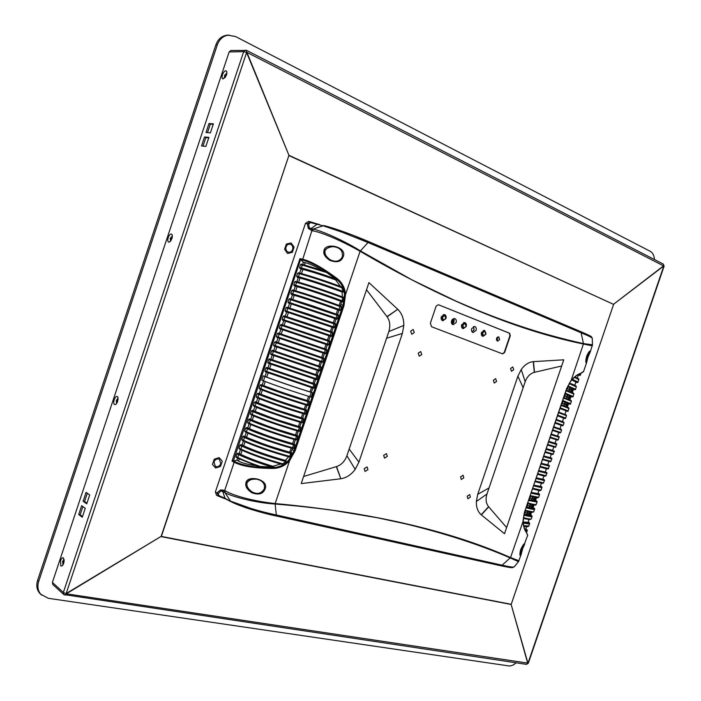 <?xml version="1.0" encoding="UTF-8"?>
<svg xmlns="http://www.w3.org/2000/svg" width="701" height="701" viewBox="0 0 701 701"><rect width="100%" height="100%" fill="white"/><g stroke="black" fill="none" stroke-linecap="round" stroke-linejoin="round"><path stroke-width="1.05" d="M292.624 249.503C291.782 251.536 290.407 252.439 288.488 252.22C286.297 251.379 285.491 249.6 286.061 246.892C286.893 244.877 288.269 243.966 290.179 244.176C292.387 245.008 293.202 246.787 292.624 249.503M220.797 463.659C219.501 466.305 217.696 467.217 215.365 466.384L213.954 461.968C215.233 459.339 217.038 458.419 219.36 459.234L220.797 463.659M63.493 557.935L63.73 563.341L62.301 565.821L60.794 566.031L60.575 560.634C61.478 558.285 62.459 557.383 63.493 557.935M63.011 564.936L62.582 561.361L64.177 559.521M117.295 396.486L117.899 397.23L117.68 401.471L115.893 404.372L114.587 404.626C113.632 403.811 113.501 402.146 114.21 399.64C115.139 397.248 116.164 396.196 117.295 396.486M116.638 403.574L116.235 400.35L118.127 398.308M170.562 241.179L170.238 238.279L172.42 236.009M171.447 233.976L172.28 234.923L171.982 238.542L169.756 241.915L168.722 242.16C167.67 241.617 167.504 240.093 168.205 237.604C169.143 235.168 170.229 233.959 171.447 233.976M224.706 78.03L224.504 75.445L226.94 72.904M225.862 70.687L226.879 71.765L226.537 74.832L223.12 78.933C221.972 78.652 221.753 77.268 222.454 74.788C223.4 72.317 224.539 70.95 225.862 70.687M86.933 503.248L84.558 501.522L87.318 493.232M203.001 146.115L205.849 137.571L208.732 137.852M207.496 132.62L210.335 124.112L213.235 124.34M82.49 516.584L80.133 514.806L82.876 506.56M613.603 304.392L288.952 155.307L161.134 536.379L511.231 604.315L613.603 304.392L288.882 155.543L161.274 536.659L511.16 604.499L613.603 304.392M52.382 582.452L63.362 592.441L66.341 593.808L65.088 595.14L63.817 594.553L52.838 584.538L52.382 582.452L229.139 51.944L230.944 50.49L246.682 50.428L246.603 52.514L243.685 51.637L245.516 50.148L246.682 50.428L663.251 264.04M84.558 501.522L83.13 501.233L86.731 503.844L89.71 494.932L86.083 492.365L83.13 501.233M205.849 137.571L204.517 136.975L201.529 145.948L205.875 146.421L208.88 137.396L204.517 136.975M209.003 123.507L206.015 132.489L210.388 132.883L213.402 123.849L209.003 123.507L210.335 124.112M78.705 514.525L82.28 517.224L85.25 508.304L81.658 505.666L78.705 514.525L80.133 514.806M229.139 51.944L243.685 51.637L63.362 592.441L63.817 594.553L526.469 664.364L527.774 663.435L511.16 604.499L527.967 663.277L663.847 265.907L613.655 304.199L663.794 265.661L663.277 264.058L664.11 266.152L246.91 52.373L288.952 155.307L246.603 52.514L66.183 593.528L161.134 536.379L66.341 593.808L528.344 663.199M215.628 468.04L212.464 464.439L214.226 459.199L219.133 457.587L222.27 461.197L220.517 466.41L215.628 468.04M287.585 253.464L284.597 249.302L286.367 244.027L291.117 242.94L294.078 247.111L292.317 252.36L287.585 253.464M445.95 318.543L442.909 320.769C441.341 320.173 440.806 318.824 441.306 316.721L444.53 314.547C445.959 315.231 446.432 316.563 445.95 318.543M485.802 334.377L482.945 336.384C481.482 335.814 481 334.508 481.491 332.484L484.566 330.346L486.03 333.527M466.2 326.491L463.221 328.69C461.705 328.112 461.197 326.789 461.696 324.721L464.851 322.565C466.226 323.231 466.673 324.537 466.2 326.491M497.57 337.015L497.622 339.082L496.632 340.458M499.673 339.617L497.561 341.203L496.536 338.39L498.753 336.83L499.673 339.617M456.149 322.548L453.048 324.738C451.593 324.107 451.102 322.775 451.575 320.751L454.669 318.552C456.132 319.183 456.631 320.515 456.149 322.548M453.538 318.605L454.046 321.996L452.084 324.142M476.102 330.373L473.07 332.546C471.659 331.923 471.195 330.618 471.668 328.629L474.691 326.456C476.11 327.078 476.575 328.375 476.102 330.373M473.543 326.526L473.99 329.812L472.106 331.923M367.946 469.679L365.037 471.414L364.187 468.671L367.087 466.927L367.946 469.679M387.32 456.386L384.516 458.112L383.649 455.352L386.453 453.626L387.32 456.386M470.397 497.079L467.865 498.744L467.155 496.212L469.688 494.538L470.397 497.079M463.834 477.837L461.302 479.502L460.548 476.908L463.081 475.234L463.834 477.837M496.588 381.432L494.284 383.061L493.373 380.275L495.668 378.645L496.588 381.432M513.71 369.69L511.476 371.302L510.556 368.516L512.782 366.903L513.71 369.69M414.291 332.554L411.794 334.246L410.646 331.196L413.143 329.496L414.291 332.554M421.783 354.513L419.268 356.204L418.19 353.225L420.696 351.525L421.783 354.513M245.99 482.709C247.19 474.516 269.754 479.344 265.004 489.105C263.059 493.986 258.678 495.213 251.869 492.785C246.98 489.482 245.026 486.126 245.99 482.709L246.918 482.858C250.222 478.704 254.594 477.845 260.018 480.29C263.664 482.165 265.083 485.013 264.286 488.825C261.342 493.67 257.223 494.669 251.948 491.822C248.338 489.797 246.656 486.844 246.883 482.954M324.887 250.809C327.244 247.348 330.627 246.051 335.017 246.927C340.563 248.119 343.008 251.387 342.342 256.732C340.467 260.518 337.374 261.902 333.063 260.86L333.063 260.86C327.621 259.317 324.887 255.988 324.861 250.87L324.011 250.476C325.317 241.95 347.959 246.857 343.078 256.96C341.15 261.788 336.787 262.936 329.978 260.404C325.045 257.171 323.056 253.867 324.011 250.476M589.567 351.385L586.86 357.186L585.966 362.031M523.533 544.659L521.632 548.392L520.081 554.92M567.389 387.101L567.933 388.792L566.443 389.677M570.176 389.686L569.107 390.772L568.826 389.143L569.957 388.074L570.176 389.686M571.832 390.404L570.956 391.544L570.868 389.975L571.814 388.862L571.832 390.404M572.77 390.913L572.13 392.113L572.279 390.623L573.006 389.449L572.77 390.913M564.831 394.409L565.435 396.1L563.946 396.994M567.696 396.968L566.618 398.063L566.338 396.442L567.468 395.364L567.696 396.968M569.361 397.669L568.467 398.808L568.388 397.248L569.343 396.126L569.361 397.669M570.299 398.133L569.659 399.351L569.808 397.87L570.544 396.687L570.299 398.133M567.836 405.362L567.188 406.58L567.337 405.117L568.073 403.925L567.836 405.362M566.881 404.924L565.987 406.072L565.909 404.521L566.864 403.399L566.881 404.924M565.208 404.249L564.121 405.344L563.849 403.741L564.988 402.663L565.208 404.249M562.333 401.726L562.947 403.399L561.457 404.302M527.494 503.905L528.142 505.465L526.617 506.472M530.508 506.008L529.299 507.173L529.08 505.693L530.333 504.554L530.508 506.008M532.296 506.324L531.305 507.568L531.244 506.157L532.304 504.939L532.296 506.324M533.391 506.341L532.664 507.69L532.795 506.367L533.61 505.053L533.391 506.341M525.005 511.187L525.662 512.746L524.173 513.789M528.028 513.263L526.819 514.438L526.6 512.966L527.862 511.818L528.028 513.263M529.833 513.553L528.826 514.806L528.773 513.404L529.833 512.177L529.833 513.553M530.937 513.544L530.201 514.902L530.333 513.588L531.156 512.265L530.937 513.544M529.982 496.615L530.622 498.192L529.097 499.191M532.979 498.753L531.787 499.918L531.56 498.429L532.804 497.289L532.979 498.753M534.767 499.094L533.776 500.33L533.715 498.91L534.767 497.692L534.767 499.094M535.844 499.138L535.126 500.479L535.257 499.147L536.072 497.841L535.844 499.138M502.459 353.847L504.264 352.384L509.96 335.613L509.215 333.115L438.388 304.725L509.566 333.212L510.319 335.709L504.615 352.489L502.643 353.909L431.536 326.727L430.361 323.196L436.136 306.144L438.388 304.725M216.556 495.257L215.373 491.971L305.496 223.33L308.598 221.385M255.585 465.56C248.215 464.605 242.528 463.124 238.542 461.109L236.912 460.259L232.013 461.127L299.975 258.608L302.333 259.16C310.762 261.114 322.381 267.589 337.163 278.595C342.211 282.573 344.988 287.901 345.514 294.578L344.025 305.557L295.095 450.909L289.644 460.566C285.228 465.595 279.787 468.215 273.311 468.426C255.033 468.364 241.976 466.305 234.16 462.248L234.8 461.679C243.948 465.858 256.75 467.821 273.206 467.576L272.312 467.094L273.828 466.752C259.361 462.318 247.944 458.086 239.576 454.073L237.902 453.24L239.155 453.556L240.504 449.543M275.248 503.563L275.029 504.037L275.248 503.563C370.347 512.273 448.771 530.271 510.53 557.567L519.012 560.756M527.66 535.406L526.206 532.138C524.479 530.201 523.41 526.547 522.999 521.176L524.488 512.151L566.548 388.801L570.921 380.652C574.531 376.586 577.659 374.211 580.305 373.537L583.626 371.372M592.45 344.787L583.495 343.578L583.355 344.007C516.76 330.337 442.357 299.441 360.156 251.317L360.086 251.282C345.488 242.853 322.372 232.18 312.383 230.795L308.361 228.482L307.389 224.364L310.482 222.576L322.977 225.757L342.474 232.338L368.043 242.537L581.348 332.887C587.824 335.542 591.451 337.321 592.249 338.197L592.249 338.276M533.259 361.646L563.77 359.815L561.667 366.001L504.51 533.724L481.166 514.744C477.802 511.739 476.189 507.331 476.338 501.53L477.723 494.328L517.908 376.148L521.229 369.532C524.681 364.757 528.694 362.128 533.259 361.646L534.302 372.362C530.158 373.528 527.117 376.639 525.18 381.703L521.229 369.532M340.528 478.792L301.211 483.585L303.603 476.487L336.34 466.647L340.809 478.757L336.568 466.577C341.405 464.894 344.848 461.267 346.916 455.711L349.168 449.043L358.912 462.143L355.197 469.39C351.245 474.708 346.452 477.828 340.809 478.757M303.603 476.487L368.928 282.608L397.747 309.299L386.961 316.615L366.518 289.758M397.949 309.483C401.945 313.505 403.899 318.815 403.829 325.404L402.392 333.422L386.566 338.259L388.827 331.573C390.553 325.877 389.984 320.953 387.11 316.799L397.747 309.299M402.392 333.422L358.912 462.143M305.496 223.33L307.371 223.768L310.377 221.796L317.719 224.136M323.696 225.538L324.028 225.617C334.535 228.088 355.53 235.913 367.613 241.197L368.043 242.537L360.086 251.282L345.514 294.578L344.463 294.586L343.026 305.224L344.025 305.557M367.771 241.258L580.91 331.696L583.434 343.578C571.709 341.045 553.729 336.471 539.621 332.274C519.52 326.228 498.954 318.955 477.916 310.464L456.228 301.22L411.943 279.865L360.34 250.853L360.156 251.317M318.92 224.416L308.484 221.358M295.095 450.909L294.096 450.568L288.821 459.917L289.644 460.566L275.169 503.546C258.257 501.846 234.835 496.658 225.135 490.744L224.259 490.271L222.716 491.454L220.938 490.954L224.259 490.271L220.649 489.876L220.938 490.954L217.95 493.907L219.08 495.738L217.45 492.417L220.649 489.876M225.354 498.779L218.099 496.063L217.45 492.417M514.306 566.741L512.44 567.635C511.607 567.547 512.843 568.257 501.145 565.838L275.44 515.787M510.53 557.567L502.153 565.19L276.317 514.981L275.116 504.037C294.657 505.605 314.118 507.717 333.492 510.381L377.567 517.811L405.572 523.866C445.082 533.435 480.001 544.8 510.328 557.952L518.477 561.667L514.236 566.846C513.772 567.451 509.741 566.899 502.153 565.19L501.145 565.838L275.178 515.734C262.27 513.079 240.89 506.823 231.277 501.82L225.039 498.28L219.08 495.738L218.975 496.404L225.556 498.919L225.039 498.28L230.901 501.627M592.336 345.856L583.407 344.016L570.982 380.915C574.417 376.98 577.405 374.667 579.946 373.966L583.53 371.653L586.492 362.978C585.572 363.179 585.642 360.866 586.711 356.029C588.805 351.613 590.023 350.141 590.365 351.613L587.859 357.536L586.492 362.978M526.206 532.138L527.739 535.187L522.639 548.69L520.957 555.069C519.686 556.296 519.572 554.526 520.615 549.768C522.727 545.317 524.12 543.328 524.804 543.792L522.648 548.708L521.632 548.392M510.381 557.978L523.218 520.992L524.506 512.089M533.487 361.628L534.495 372.31L561.667 366.001M517.908 376.148L523.13 387.749L525.18 381.703M523.13 387.749L489.035 487.94L477.723 494.328M481.166 514.744L488.579 506.692C485.924 503.239 485.39 498.998 486.993 493.96L489.035 487.94M506.613 527.573L488.711 506.841L481.342 514.885M386.566 338.259L349.168 449.043M388.827 331.573L403.829 325.404M316.983 224.355L319.63 224.574L316.983 224.355L310.946 228.579L309.246 227.799L308.712 224.066L311.06 222.007M308.361 228.482L309.246 227.799L311.419 230.585L310.946 228.579L313.11 229.043L311.884 230.69L302.499 259.992C312.164 262.726 323.52 269.123 336.568 279.191C341.466 283.186 344.095 288.321 344.463 294.586M299.975 258.608L300.589 259.545L302.499 259.992M233.451 460.741L300.589 259.545M225.81 499.007L226.861 499.585M231.023 501.741L244.789 507.331C246.997 508.321 267.87 514.481 275.309 515.778L276.317 514.981C264.601 512.422 260.273 511.222 250.967 508.444L230.515 501.119L225.091 492.75C234.528 497.666 258.748 503.125 275.029 504.037M251.887 491.787L251.948 491.822C248.049 489.026 246.401 486.073 247.015 482.945C247.698 478.617 257.802 478.389 260.018 480.29L259.975 480.264M333.019 260.851L333.063 260.86C330.933 261.219 323.065 254.884 324.984 250.879C324.405 248.706 332.563 245.595 335.017 246.927L334.938 246.91M340.441 305.934L341.711 301.623L342.57 301.859L343.148 301.22L343.21 297.224L318.456 288.444L297.32 281.881C306.994 284.448 328.874 291.756 342.868 297.093L343.21 297.224M342.333 296.891L342.088 292.01L342.947 292.238L343.227 291.485L341.369 286.762C325.098 280.777 311.402 276.282 300.273 273.259L299.441 273.749L298.468 276.632C310.972 280.093 325.895 285.044 343.227 291.485M340.441 286.411L335.639 279.874L336.603 280.128L335.586 278.98L326.613 272.523L302.341 265.109L301.369 267.992C310.026 270.244 321.365 273.854 335.385 278.823M360.27 250.8C346.539 242.099 323.888 231.593 313.575 229.131L312.383 230.795M337.163 278.595L335.586 278.98M518.477 561.667L520.957 555.069M523.06 520.825L523.218 520.992C523.559 526.109 524.541 529.632 526.162 531.542L525.995 531.393M225.135 490.744L225.091 492.75L222.716 491.454L225.039 498.28M273.311 468.426L273.206 467.576C279.524 467.287 284.729 464.737 288.821 459.917M242.16 450.34L240.802 454.379C248.636 458.139 259.344 462.117 272.934 466.314L273.828 466.752M272.934 466.314L280.61 463.983M285.973 461.608C268.203 456.649 253.411 451.462 241.6 446.046L240.916 449.744L260.667 457.657L281.697 464.29L285.973 461.608L286.218 460.802C272.067 457.131 250.52 449.525 242.458 445.485L240.776 444.671L242.029 444.995L243.387 440.955M245.043 441.744L243.685 445.801C254.831 450.901 268.746 455.773 285.421 460.417L286.218 460.802M285.421 460.417L288.514 456.728M289.162 456.894L290.258 456.482L291.73 452.881L265.863 444.942L245.341 436.898L243.659 436.101L244.903 436.434L246.27 432.377M247.935 433.139L246.559 437.222C255.182 441.376 275.922 448.57 289.741 452.189L291.73 452.881M290.933 452.504L292.492 448.395M292.054 448.272L293.395 448.64L293.991 448.097L294.797 444.32L268.772 436.267L248.224 428.311L246.533 427.531L247.777 427.873L249.153 423.79M250.818 424.534L249.442 428.635C258.099 432.701 278.849 439.877 292.632 443.584L294.797 444.32M293.991 443.952L295.393 439.781M294.946 439.658L296.286 440.026L296.891 439.483L297.697 435.707L271.69 427.592L251.107 419.715L249.416 418.953L250.66 419.303L252.036 415.194M253.709 415.93L252.325 420.057C261.009 424.017 281.767 431.185 295.533 434.97L297.697 435.707M296.891 435.347L298.293 431.168M297.837 431.036L299.178 431.413L299.791 430.861L300.598 427.093L274.608 418.918L252.29 410.374L253.534 410.733L254.919 406.606M256.601 407.325L255.208 411.469C263.926 415.334 284.694 422.493 298.433 426.357L300.598 427.093M299.783 426.743L301.193 422.545M300.729 422.414L302.078 422.799L302.692 422.247L303.489 418.479L277.526 410.234L255.173 401.796L256.408 402.155L257.802 398.01M259.493 398.711L258.091 402.873C266.844 406.65 287.62 413.8 301.334 417.743L303.489 418.479M302.683 418.138L304.094 413.923M304.97 414.186L303.603 413.783C289.241 409.603 267.467 402.12 258.266 398.203L258.319 398.229C266.108 401.638 290.696 410.094 303.577 413.774L304.97 414.186L305.592 413.625L306.39 409.866L280.444 401.55L258.056 393.217L259.291 393.585L260.684 389.414M262.384 390.098L260.974 394.286C269.762 397.966 290.547 405.099 304.234 409.13L306.39 409.866M305.575 409.524L307.003 405.301M306.521 405.16L307.87 405.564L308.493 405.003L309.299 401.244L283.362 392.867L260.93 384.63L262.165 385.007L263.558 380.862M265.258 381.528L263.865 385.69C272.68 389.274 293.474 396.398 307.134 400.508L309.299 401.244M308.475 400.911L309.895 396.705M263.199 375.85L261.753 380.144L263.488 380.836C272.917 384.621 295.191 392.236 309.781 396.67L311.156 397.09L312.611 392.779L311.235 392.358C296.663 387.881 274.38 380.266 264.934 376.533L263.199 375.85L265.048 376.428L266.459 372.213M268.168 372.871L266.748 377.094C275.598 380.582 296.4 387.697 310.035 391.885L312.611 392.779M311.375 392.297L312.804 388.047M312.322 387.89L313.662 388.31L314.302 387.749L315.1 383.99L266.695 367.455L267.931 367.841L269.35 363.609M271.059 364.248L269.631 368.489L315.1 383.99M314.276 383.684L315.713 379.416M315.213 379.259L316.563 379.688L317.211 379.118L318.009 375.368L269.587 358.859L270.814 359.254L272.242 355.004M273.951 355.626L272.523 359.885L318.009 375.368M317.176 375.061L318.622 370.776M319.463 371.057L272.75 355.188L319.463 371.057L321.084 367.604L320.909 366.737L272.47 350.263L273.697 350.666L275.125 346.399M276.851 347.004L275.414 351.28L320.909 366.737M320.077 366.439L321.522 362.137M322.372 362.417L321.014 361.97L322.372 362.417L323.021 361.847L323.818 358.097L275.353 341.667L276.58 342.079L278.017 337.786M279.743 338.373L278.306 342.675L323.818 358.097M322.986 357.808L324.432 353.506M325.273 353.786L323.915 353.33L325.273 353.786L325.93 353.208L326.727 349.466L278.236 333.063L277.386 333.58L276.422 336.445L276.799 337.365L278.551 337.961L278.192 337.041L276.422 336.445M325.886 349.177L327.341 344.866L328.839 344.568L329.636 340.826L282.889 325.036L329.636 340.826M328.795 340.537L330.241 336.235L331.082 336.506L331.748 335.919L332.546 332.186L306.749 323.292L284.001 315.853L283.169 316.361L282.205 319.235L282.573 320.164L283.791 320.585L282.354 324.861M331.704 331.888L333.15 327.604L333.991 327.866L334.657 327.271L335.464 323.547L309.676 314.583L286.875 307.24L286.052 307.748L285.088 310.622L285.465 311.559L286.683 311.989L285.246 316.247M334.614 323.24L336.059 318.964L337.567 318.622L338.373 314.898L312.602 305.873L289.758 298.626L288.943 299.134L287.98 302.008L288.348 302.946L289.566 303.384L288.146 307.625M337.531 314.591L338.969 310.324L340.484 309.973L341.457 307.091L341.291 306.249L339.967 305.759M590.365 351.63L592.459 344.848L592.249 338.197L591.504 336.804C591.039 336.515 591.705 336.357 580.91 331.696L352.831 235.177L337.172 229.516L323.862 225.564L313.11 229.043M300.887 259.808L303.393 262.209L305.172 262.63C309.57 263.707 315.056 266.196 321.61 270.104M303.034 264.584L301.299 264.154L300.519 264.654L302.341 265.109L303.174 264.619L323.371 270.682L326.613 272.523M236.912 460.259L237.63 458.121M303.393 262.209L302.622 264.479M300.519 264.654L299.555 267.528L299.914 268.483L301.123 268.947L299.73 273.118M300.151 273.232L298.416 272.777L297.627 273.276L296.663 276.15L297.022 277.105L298.232 277.561L296.83 281.749M297.268 281.872L295.524 281.399L294.735 281.898L293.763 284.772L294.131 285.719L295.34 286.174L293.938 290.372M294.385 290.503L292.641 290.012L291.835 290.521L290.871 293.395L291.239 294.332L292.457 294.779L291.038 299.003M282.871 325.027L281.119 324.458L280.277 324.966L279.313 327.84L279.681 328.769L280.908 329.19L279.462 333.474M275.353 341.667L274.503 342.176L273.539 345.05L273.907 345.97L275.642 346.574M272.47 350.263L271.611 350.78L270.647 353.646L271.007 354.557L272.733 355.179L272.409 354.285L270.647 353.646M269.587 358.859L268.728 359.376L267.764 362.242L268.115 363.144L269.824 363.784M266.695 367.455L265.845 367.972L264.882 370.838L265.223 371.74L266.923 372.389M260.93 384.63L260.071 385.156L259.116 388.021L259.44 388.906L261.114 389.59M258.056 393.217L257.188 393.743L256.233 396.608L256.557 397.485L258.213 398.177M255.173 401.796L254.314 402.33L253.35 405.196L253.666 406.063L255.313 406.773M252.29 410.374L251.431 410.917L250.467 413.774L250.774 414.641L252.413 415.36M249.416 418.953L248.548 419.496L247.593 422.352L247.891 423.211L249.512 423.947M246.533 427.531L245.674 428.074L244.71 430.931L245.008 431.781L246.612 432.526M243.659 436.101L242.791 436.644L241.836 439.509L242.125 440.351L243.72 441.104M240.776 444.671L239.917 445.223L238.953 448.079L239.234 448.912L240.82 449.683M237.902 453.24L237.034 453.792L236.079 456.649L236.351 457.481L237.928 458.252M335.639 279.874C322.197 275.09 311.288 271.602 302.902 269.403L301.5 273.583M342.088 292.01C325.834 285.973 311.805 281.311 300.002 278.034L298.591 282.231M339.126 305.443L340.555 301.193L341.711 301.623M575.933 382.054L571.779 379.951M525.102 529.798L525.636 529.492M523.253 521.991L528.09 522.315M236.079 456.649L237.762 457.49L238.025 458.323L257.723 466.314L272.312 467.094M257.723 466.314L236.351 457.481M336.208 314.109L337.645 309.842L338.969 310.324M333.29 322.767L334.736 318.491L336.059 318.964M330.381 331.424L331.827 327.13L333.15 327.604M327.472 340.073L328.918 335.77L330.241 336.235M324.554 348.73L326.009 344.41L327.341 344.866M240.802 454.379L239.155 453.556M243.685 445.801L242.029 444.995M246.559 437.222L244.903 436.434M249.442 428.635L247.777 427.873M252.325 420.057L250.66 419.303M255.208 411.469L253.534 410.733M258.091 402.873L256.408 402.155M260.974 394.286L259.291 393.585M263.865 385.69L262.165 385.007M266.748 377.094L265.048 376.428M269.631 368.489L267.931 367.841M272.523 359.885L270.814 359.254M275.414 351.28L273.697 350.666M278.306 342.675L276.58 342.079M280.908 329.19L282.634 329.759L281.197 334.062M283.791 320.585L285.526 321.146L284.089 325.43M286.683 311.989L288.426 312.523L286.989 316.791M289.566 303.384L291.318 303.91L289.89 308.151M292.457 294.779L294.21 295.287L292.79 299.52M295.34 286.174L297.11 286.656L295.691 290.871M298.232 277.561L300.002 278.034M301.123 268.947L302.902 269.403M573.471 389.265L567.608 386.593M571.017 396.477L565.015 393.874M568.555 403.68L562.517 401.182M526.433 507.007L532.979 507.962M524.033 514.315L530.534 515.147M528.922 499.725L535.433 500.786M336.603 280.128L317.238 273.521L299.914 268.483M296.663 276.15L298.468 276.632L298.819 277.578L319.095 283.8L342.947 292.238M340.555 301.193C327.183 296.137 306.311 289.162 297.11 286.656M576.318 386.864L576.126 386.085L569.457 383.088C575.188 385.305 577.046 386.286 575.039 386.032M571.85 379.872C577.116 381.984 578.439 382.816 575.828 382.369M578.369 378.855L574.864 376.945C581.331 380.047 577.598 378.198 578.798 379.591L574.364 377.366M578.667 374.483C580.06 375.237 579.929 375.473 578.272 375.201C580.095 375.429 580.814 375.289 580.437 374.781L580.419 374.851M564.91 414.361L566.101 410.865L560.029 408.499M563.639 418.085L557.532 415.807M559.959 428.872L561.186 425.279L555.043 423.115L561.168 425.323C563.823 426.243 562.246 425.551 563.21 425.288L564.025 422.887L556.086 420.048M551.31 434.068L557.505 436.083L551.301 434.077M548.813 441.376L555.043 443.295L556.252 439.746M546.324 448.675L552.59 450.498L553.781 447.001M543.836 455.974L550.136 457.665M541.347 463.265L547.683 464.859M538.859 470.564L545.238 472.045M536.379 477.854L542.784 479.23M533.89 485.145L540.331 486.424M531.402 492.435L537.877 493.6M525.329 530.236L526.547 529.413L525.855 528.861M529.684 523.551L528.291 521.719L529.29 522.736C529.316 523.279 527.31 523.086 523.261 522.175M289.469 456.973L289.066 456.868C276.054 453.608 251.519 445.091 243.895 441.192L243.527 440.316L244.491 437.45L242.791 436.644M337.645 309.842C324.248 304.874 303.384 297.881 294.21 295.287M334.736 318.491L291.318 303.91M331.827 327.13L288.426 312.523M328.918 335.77L285.526 321.146M326.009 344.41L282.634 329.759M293.395 448.64L291.966 448.254C278.98 444.916 254.437 436.408 246.778 432.605L246.41 431.728L247.374 428.863L245.674 428.074M296.286 440.026L294.867 439.632C281.907 436.206 257.346 427.715 249.661 424.017L249.293 423.132L250.257 420.267L248.548 419.496M299.178 431.413L297.767 431.019C284.834 427.505 260.264 419.032 252.553 415.421L252.185 414.536L253.14 411.671L251.431 410.917M302.078 422.799L300.703 422.405C287.769 418.795 263.19 410.339 255.436 406.825L255.068 405.932L256.031 403.066L254.314 402.33M307.87 405.564L306.477 405.143C293.623 401.375 269.026 392.946 261.21 389.625L260.842 388.731L261.806 385.857L260.071 385.156M313.662 388.31L266.95 372.406L266.625 371.512L267.589 368.638L265.845 367.972M316.563 379.688L269.85 363.801L269.517 362.899L270.481 360.025L268.728 359.376M323.021 361.847L321.654 361.392L321.014 361.97L275.659 346.583L275.3 345.663L273.539 345.05M325.93 353.208L324.563 352.743L323.915 353.33L276.799 337.365M328.173 345.146L279.681 328.769M331.082 336.506L282.573 320.164M333.991 327.866L285.465 311.559M336.901 319.218L288.348 302.946M339.819 310.569L338.478 310.079C325.912 305.373 301.22 297.093 293.027 294.841L291.239 294.332M340.484 309.973L339.135 309.474L339.95 305.75L294.429 290.512C304.059 293.184 325.93 300.501 339.95 305.75L341.291 306.249M342.57 301.859L341.387 301.421C328.857 296.628 304.146 288.365 295.927 286.21L294.131 285.719M525.329 510.24C530.499 511.607 533.303 512.089 533.733 511.677C533.338 512.615 530.473 512.317 525.145 510.784C530.534 512.203 533.119 512.554 532.909 511.826M523.997 514.455C530.78 516.199 533.023 516.251 530.718 514.604M527.827 502.932C532.979 504.343 535.774 504.86 536.186 504.492C533.917 504.545 540.059 506.455 527.634 503.493C533.163 504.983 535.722 505.351 535.31 504.597M526.39 507.138C533.233 508.944 535.485 509.057 533.154 507.471C534.539 508.348 535.003 508.952 534.556 509.285C534.127 509.68 531.332 509.189 526.162 507.804M530.315 495.633L538.64 497.298L537.939 497.798C537.281 497.622 539.314 498.577 530.122 496.194C535.827 497.763 538.35 498.157 537.685 497.36M528.878 499.839C535.704 501.688 537.939 501.855 535.582 500.339M532.804 488.325L541.093 490.104L540.41 490.586C539.744 490.402 541.943 491.383 532.611 488.895C538.526 490.56 540.997 490.963 540.024 490.113M531.367 492.54C538.184 494.433 540.401 494.652 538.017 493.206C539.323 493.802 539.805 494.371 539.463 494.906L531.148 493.197M535.301 481.017L543.547 482.91L542.881 483.375L535.1 481.587C541.251 483.366 543.652 483.778 542.302 482.84M533.855 485.241C540.655 487.177 542.854 487.449 540.453 486.065C541.75 486.599 542.241 487.151 541.917 487.712L533.636 485.889M537.79 473.71L546.009 475.716L545.439 476.154L537.597 474.288C544.064 476.189 546.359 476.61 544.467 475.541M536.353 477.933C543.135 479.913 545.317 480.246 542.889 478.923C544.467 479.808 544.957 480.334 544.37 480.518L536.125 478.581M538.841 470.634C545.615 472.649 547.77 473.035 545.325 471.782C546.903 472.588 547.402 473.096 546.824 473.315L538.622 471.274M541.33 463.326C548.086 465.385 550.232 465.832 547.761 464.64C549.33 465.368 549.838 465.858 549.277 466.121L541.111 463.957M543.827 456.018C550.565 458.121 552.695 458.62 550.197 457.499C551.766 458.13 552.283 458.603 551.74 458.918L543.608 456.649M546.316 448.701L552.633 450.349C554.176 450.883 554.701 451.339 554.193 451.716L546.105 449.332M548.813 441.393L555.069 443.198C556.629 443.663 557.155 444.101 556.647 444.513L548.594 442.016M552.756 429.809L560.747 432.499L559.976 432.911L552.554 430.423L559.661 432.797M557.54 415.781L563.613 418.173C566.592 419.023 564.655 418.322 565.663 418.085L566.487 415.675L558.583 412.723M560.038 408.464C568.16 411.391 567.994 411.443 566.058 411.014C567.766 411.461 568.458 411.417 568.125 410.865L568.949 408.464L561.08 405.397M562.535 401.138C570.64 404.126 570.465 404.214 568.493 403.855C570.263 404.232 570.965 404.162 570.588 403.653L570.579 403.688M565.032 393.822C573.12 396.854 572.927 396.985 570.938 396.696C572.761 397.003 573.462 396.915 573.05 396.442L573.032 396.477M573.856 394.076L573.707 393.366L566.285 390.15C572.936 392.656 574.881 393.647 572.121 393.103M567.635 386.531C575.556 389.572 575.416 389.756 573.383 389.537C575.179 389.809 575.889 389.703 575.512 389.221L575.495 389.274M473.718 330.434L474.156 329.155M452.688 319.086L453.398 319.367L451.873 323.88M452.163 319.647L451.356 322.004M454.125 319.682L453.433 319.498L451.926 323.95M454.204 320.024L452.995 323.617M172.332 237.087L171.246 238.664L171.14 240.373M64.229 560.598L63.519 563.919M118.127 399.29L117.269 400.639L117.198 402.637M226.774 73.991L225.38 77.189M516.076 662.804C513.605 665.144 511.117 666.178 508.602 665.889L48.316 598.303L40.439 594.054C36.908 590.426 35.961 585.861 37.591 580.375L215.882 44.803C218.125 38.87 222.042 35.646 227.65 35.129L235.501 36.505L650.239 251.317C652.762 252.781 654.173 255.523 654.48 259.536M41.543 595.105C38.012 591.469 37.057 586.903 38.695 581.409L217.363 44.759C219.606 38.809 223.531 35.576 229.148 35.059M224.67 492.514L224.688 490.498L234.16 462.248L232.013 461.127M307.389 224.364L307.371 223.768L308.694 223.47M215.373 491.971L217.95 493.907M570.763 380.941L566.715 388.871L524.488 512.151M340.879 304.628L343.026 305.224L294.096 450.568L292.08 449.621M476.338 501.53L486.993 493.96M346.916 455.711L355.197 469.39M310.815 221.928L310.482 222.576M216.407 495.178L218.73 496.326L218.835 495.66M343.078 256.96L342.342 256.732M586.5 362.969L587.867 357.545L586.86 357.186M265.004 489.105L264.286 488.825M342.202 287.839C325.369 281.627 311.113 276.93 299.441 273.749L297.627 273.276M342.035 296.777L342.36 295.831M343.148 301.22L342.044 300.808L342.868 297.093M294.735 281.898L296.541 282.389C306.372 285.009 328.743 292.483 343.017 297.925L343.56 298.127M341.387 301.421L342.044 300.808C327.761 295.401 305.391 287.927 295.568 285.272L293.763 284.772M578.772 379.653L577.957 382.063M572.34 379.329L577.975 382.001C578.255 382.544 577.536 382.667 575.819 382.378M523.726 525.636L528.834 526.048L529.649 523.656C529.29 524.076 527.178 523.831 523.323 522.937M523.857 526.223C526.574 526.898 528.23 526.837 528.834 526.048L528.869 525.943M233.056 460.767L234.8 461.679M289.741 452.189L291.134 448.035M291.8 453.766L290.67 453.468L290.521 452.557M245.341 436.898L244.491 437.45C253.683 441.902 275.905 449.604 290.67 453.468L289.697 456.333L290.258 456.482M242.125 440.351L243.799 441.157C252.859 445.582 274.599 453.126 289.119 456.886L289.697 456.333C274.923 452.504 252.71 444.793 243.527 440.316L241.836 439.509M287.945 457.516L288.234 456.649M238.953 448.079L240.645 448.903C251.624 454.02 265.732 459.024 282.95 463.931M291.835 290.521L293.64 291.029C303.437 293.754 325.799 301.237 340.099 306.582L341.457 307.091M338.478 310.079L339.135 309.474C324.817 304.155 302.455 296.663 292.676 293.903L290.871 293.395M337.567 318.622L336.217 318.131L337.032 314.407L338.373 314.898M288.943 299.134L338.539 315.739M335.56 318.727L336.217 318.131L287.98 302.008M334.657 327.271L333.299 326.789L334.105 323.056L335.464 323.547M286.052 307.748L335.63 324.388M332.651 327.385L333.299 326.789L285.088 310.622M331.748 335.919L330.39 335.446L331.205 331.713L332.546 332.186M283.169 316.361L332.721 333.036M329.733 336.033L330.39 335.446L282.205 319.235M328.839 344.568L327.481 344.095L328.287 340.362M280.277 324.966L329.812 341.685M326.824 344.682L327.481 344.095L279.313 327.84M277.386 333.58L279.156 334.167L278.192 337.041L324.563 352.743L325.369 349.002L326.727 349.466M278.236 333.063L279.997 333.658L279.156 334.167L326.903 350.325M321.654 357.37L323.1 353.05M274.503 342.176L276.264 342.789L275.3 345.663L321.654 361.392L322.46 357.65M277.105 342.272L276.264 342.789L323.993 358.965M318.745 366.001L320.191 361.698M320.112 370.478L318.745 370.04L319.551 366.29M271.611 350.78L321.084 367.604M318.105 370.61L318.745 370.04L272.409 354.285L273.372 351.411L274.214 350.886M315.836 374.632L317.281 370.347M318.175 376.235L316.808 375.797L316.65 374.93M271.322 359.499L270.481 360.025L316.808 375.797L315.836 378.68L317.211 379.118M268.115 363.144L315.205 379.25L315.836 378.68L267.764 362.242M312.935 383.254L314.372 378.987M315.275 384.867L313.899 384.437L313.741 383.561M268.43 368.113L267.589 368.638L313.899 384.437L312.926 387.32L314.302 387.749M265.223 371.74L312.304 387.89L312.926 387.32L264.882 370.838M310.035 391.885L311.463 387.627M311.235 392.358L309.781 396.67M307.134 400.508L308.545 396.293M309.465 402.129L308.089 401.708L307.932 400.832M262.656 385.322L261.806 385.857C271.208 389.695 293.482 397.327 308.089 401.708L307.117 404.591L308.493 405.003M259.44 388.906L261.158 389.607C270.393 393.419 292.177 400.893 306.503 405.152L307.117 404.591C292.501 400.236 270.235 392.604 260.842 388.731L259.116 388.021M304.234 409.13L305.654 404.898M306.565 410.751L305.18 410.339L305.023 409.454M256.233 396.608L257.959 397.336L258.914 394.461C268.29 398.405 290.547 406.045 305.18 410.339L304.216 413.222L305.592 413.625M303.603 413.783L304.216 413.222C289.574 408.955 267.318 401.305 257.959 397.336L258.266 398.203L256.548 397.485M301.334 417.743L302.744 413.529M303.656 419.373L302.28 418.97L302.122 418.085M256.881 402.523L256.031 403.066C265.364 407.106 287.62 414.764 302.28 418.97L301.307 421.844L302.692 422.247M253.666 406.063L255.374 406.799C264.54 410.821 286.315 418.313 300.703 422.405L301.307 421.844C286.639 417.673 264.391 410.006 255.068 405.932L253.35 405.196M298.433 426.357L299.844 422.16M300.755 427.996L299.371 427.601L299.222 426.707M253.99 411.119L253.14 411.671C262.446 415.807 284.685 423.483 299.371 427.601L298.407 430.475L299.791 430.861M250.774 414.641L252.474 415.395C261.622 419.513 283.379 427.023 297.802 431.027L298.407 430.475C283.712 426.383 261.464 418.707 252.185 414.536L250.467 413.774M295.533 434.97L296.944 430.782M297.855 436.609L296.47 436.224L296.321 435.33M251.107 419.715L250.257 420.267C259.519 424.508 281.758 432.193 296.47 436.224L295.507 439.098L296.891 439.483M247.891 423.211L249.582 423.982C258.695 428.206 280.453 435.724 294.911 439.65L295.507 439.098C280.786 435.093 258.546 427.408 249.293 423.132L247.593 422.352M292.632 443.584L294.034 439.413M294.955 445.223L293.57 444.846L293.421 443.943M248.224 428.311L247.374 428.863C256.601 433.2 278.832 440.903 293.57 444.846L292.597 447.72L293.991 448.097M245.008 431.781L246.691 432.57C255.777 436.889 277.526 444.425 292.01 448.272L292.597 447.72C277.85 443.803 255.628 436.101 246.41 431.728L244.71 430.931M305.172 262.63L304.4 264.934M261.298 466.831C251.186 463.37 243.343 460.259 237.762 457.49L238.717 454.634L237.034 453.792M242.458 445.485L241.6 446.046L239.917 445.223M259.764 393.927L258.914 394.461L257.188 393.743M263.488 380.836L264.934 376.533M281.119 324.458L282.88 325.036L282.047 325.544L281.083 328.418L281.443 329.347M284.001 315.853L285.763 316.405L284.948 316.922L283.984 319.796L284.334 320.725M286.875 307.24L288.654 307.783L287.839 308.291L286.875 311.165L287.235 312.103M289.758 298.626L291.546 299.152L290.74 299.66L289.776 302.534L290.126 303.472M292.641 290.012L294.429 290.512L293.64 291.029L292.676 293.903L293.027 294.841M295.524 281.399L297.32 281.881L296.541 282.389L295.568 285.272L295.927 286.21M301.719 268.939L301.369 267.992L299.555 267.528M579.543 374.106L580.437 374.781L580.822 373.659M298.819 277.578L297.022 277.105M567.915 385.909L575.512 389.221L576.336 386.812L569.133 383.613M565.251 393.182L573.05 396.442L573.874 394.032L566.084 390.737M571.394 401.287L563.586 398.063M562.754 400.508L570.588 403.653L571.411 401.252L571.192 400.534L563.779 397.476M568.94 408.49L568.756 407.78L561.282 404.801M560.248 407.842L568.125 410.865M557.751 415.167L565.663 418.085M555.253 422.493L563.21 425.288M560.747 432.499L561.571 430.099L553.588 427.373M561.562 430.099L561.229 429.319L553.799 426.76M550.259 437.135L558.285 439.711L559.109 437.31L551.091 434.69M547.77 444.452L555.84 446.896M556.655 444.495L555.358 447.326L547.56 445.047M545.273 451.768L553.378 454.09M551.748 458.883L550.925 461.284M542.776 459.085L550.916 461.319L550.373 461.749L542.574 459.672M549.295 466.077L548.471 468.478M540.287 466.393L548.462 468.522C548.813 469.425 546.026 468.908 540.085 466.98M546.841 473.271L546.026 475.664M544.388 480.457L543.573 482.849M541.934 487.642L541.119 490.034M539.49 494.827L538.666 497.219M537.036 502.012L528.65 500.505M535.59 500.33C537.045 501.197 537.518 501.785 537.01 502.091L536.221 504.405M534.583 509.189L533.768 511.581M532.138 516.374L532.103 516.471C531.665 516.909 528.913 516.471 523.84 515.147M523.402 517.68C528.23 518.915 530.859 519.31 531.288 518.863L531.323 518.766M527.24 530.727L525.82 531.069M239.269 458.936L238.542 461.109M272.067 467.094C257.907 462.686 246.787 458.533 238.717 454.634L239.576 454.073M441.656 316.852L444.434 314.889L445.941 318.491L442.988 320.427L441.656 316.852M462.038 324.843L464.754 322.898L466.209 326.438L463.308 328.357L462.038 324.843M481.824 332.607L484.487 330.688L485.881 334.158L483.042 336.051L481.824 332.607M442.611 317.167C444.53 314.959 445.556 315.362 445.705 318.377C443.794 320.585 442.76 320.182 442.611 317.167M462.975 325.159C464.851 322.977 465.85 323.371 465.981 326.333C464.106 328.515 463.107 328.121 462.975 325.159M482.752 332.914C484.584 330.767 485.556 331.144 485.67 334.062C483.839 336.208 482.866 335.832 482.752 332.914M445.783 318.464L442.988 320.427L441.805 320.112M466.042 326.412L463.308 328.357L462.152 328.042M485.705 334.132L483.042 336.051L481.911 335.744M38.695 581.409L37.591 580.375M217.363 44.759L215.882 44.803M664.11 266.152L528.335 663.216L526.469 664.364M230.988 501.688L227.001 499.638M589.506 351.332L589.707 351.315C588.963 351.595 587.973 353.173 586.746 356.055C585.826 359.376 585.615 361.567 586.115 362.61L585.94 362.426M587.867 357.545L590.365 351.613M524.068 544.002L524.322 543.95C523.691 543.897 522.473 545.834 520.659 549.759C519.905 552.625 519.73 554.386 520.133 555.026L520.011 554.912M520.974 555.026L522.648 548.708M574.82 385.313L575.95 382.001M577.3 378.041L578.413 374.781M525.601 529.606L526.609 526.653M528.055 522.42L529.08 519.415M323.424 270.7L301.299 264.154M572.34 392.578L573.488 389.221M569.869 399.842L571.026 396.433M567.389 407.097L568.564 403.645M532.953 508.05L534.013 504.948M530.499 515.235L531.542 512.186M535.406 500.865L536.484 497.71M298.416 272.777L300.212 273.241C311.375 276.273 325.106 280.777 341.396 286.77M562.439 421.616L563.648 418.068M557.497 436.092L558.723 432.499M545.071 452.364L552.809 454.546L554.193 451.716M550.127 457.7L551.301 454.248M547.674 464.894L548.83 461.495M545.22 472.088L546.359 468.741M542.767 479.291L543.888 475.988M540.313 486.485L541.417 483.226M537.86 493.67L538.946 490.472M523.332 518.258C528.019 519.581 530.666 519.783 531.288 518.863L532.103 516.471L530.727 514.587M526.705 532.278L527.196 530.841C527.59 530.429 527.143 529.763 525.864 528.843M239.234 448.912L240.916 449.744C251.44 454.66 265.031 459.505 281.697 464.29M272.75 355.188L271.007 354.557M321.014 361.97L273.898 345.961M558.793 412.127L566.285 414.992L566.487 415.675M556.296 419.443L563.753 422.142L564.025 422.887M558.285 439.711L557.645 440.132L550.057 437.739M559.109 437.31C559.459 436.749 558.925 436.329 557.514 436.048M291.546 299.152L337.032 314.407M288.654 307.783L334.114 323.065M285.763 316.405L331.205 331.713M323.915 353.33L278.551 337.961M279.997 333.658L325.369 349.002M443.242 314.574L444.434 314.889M463.598 322.6L464.754 322.898M483.357 330.39L484.487 330.688M496.387 339.635L496.939 337.602"/></g></svg>
